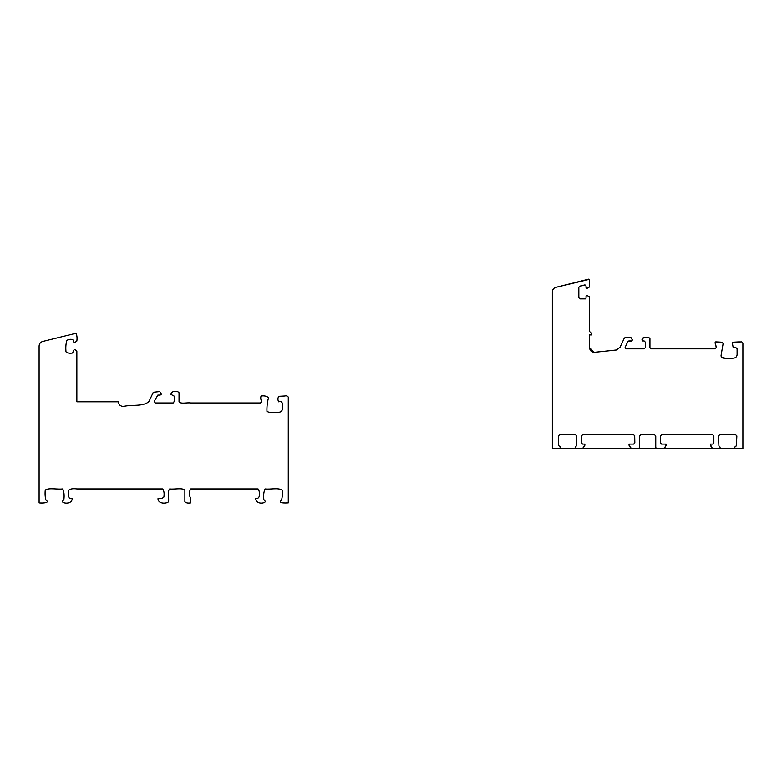 <?xml version="1.0" encoding="UTF-8"?>
<svg xmlns="http://www.w3.org/2000/svg" width="782" height="782" viewBox="0 0 782 782"><rect width="100%" height="100%" fill="white"/><g stroke="black" fill="none" stroke-linecap="round" stroke-linejoin="round"><path stroke-width="1.17" d="M288.275 502.885L288.275 397.148C287.6 395.975 286.437 395.584 284.785 395.995L278.92 396.298C277.727 397.676 277.61 399.504 278.558 401.801C283.504 400.345 282.488 405.623 282.458 408.771C282.243 410.873 281.08 412.036 278.978 412.261C274.775 412.163 270.797 413.414 266.955 411.43C266.77 406.933 267.288 402.349 268.5 397.686C266.75 396.132 264.287 395.575 261.12 395.995C260.465 397.51 260.641 399.338 261.647 401.498L260.533 402.965L190.71 402.965C187.025 402.359 180.857 404.274 179.039 401.801L179.039 392.74C178.1 390.844 171.238 390.433 170.877 394.363L174.376 396.22C174.875 399.348 174.484 401.596 173.213 402.965L155.266 402.965L154.21 401.313L157.876 395.066C161.669 395.36 162.255 394.196 159.636 391.577L153.301 392.251L148.981 401.498C143.165 406.904 131.767 404.392 123.546 406.425C120.428 406.327 118.708 404.793 118.395 401.801L76.851 401.801L76.851 351.02C73.479 347.902 73.479 351.167 72.609 353.005C69.53 353.493 67.33 353.112 66.001 351.841C65.571 347.423 65.864 343.572 66.89 340.287C69.852 338.977 71.993 338.948 73.312 340.199C73.234 342.76 74.417 343.034 76.851 341.04C77.271 337.726 76.978 335.136 75.971 333.269L42.678 341.451C40.449 342.154 39.256 343.66 39.1 345.957L39.1 502.885C42.365 503.295 50.429 502.973 45.943 500.089C45.121 497.342 44.887 494.009 45.239 490.099C48.865 487.509 57.164 489.63 62.697 488.936C64.036 491.565 64.427 495.133 63.88 499.639L62.228 501.487C63.538 503.931 71.367 503.97 72.13 499.395L72.13 498.232C66.832 499.649 69.031 493.55 68.591 490.099C70.448 488.809 73.195 488.418 76.851 488.936L162.715 488.936C164.015 490.744 164.406 493.462 163.878 497.069C162.793 498.32 160.848 498.711 158.052 498.232L158.052 499.395C158.893 504.136 166.771 503.706 168.55 501.721C169.176 497.694 167.192 491.086 169.714 488.936C174.494 489.6 181.981 487.538 184.875 490.099L184.875 501.721C185.96 502.973 187.905 503.354 190.71 502.885L190.71 498.232C188.843 495.133 188.843 492.034 190.71 488.936L258.06 488.936C259.859 490.842 260.885 499.718 255.743 498.232L255.743 499.395C256.604 503.657 263.299 504.107 265.499 501.575L263.876 499.639C263.319 495.534 263.71 491.966 265.039 488.936C270.562 489.649 277.796 487.469 282.234 490.099C282.576 493.843 282.341 497.176 281.53 500.089C277.375 503.579 285.899 502.982 288.275 502.885M686.459 434.802L687.71 434.264L686.459 434.802L661.572 434.802L686.459 434.802L661.572 434.802L686.459 434.802L689.538 434.655L687.71 434.264M690.125 434.802L712.695 434.802L713.858 435.965L712.695 434.802L689.538 434.655L712.695 434.802L713.858 435.965L713.858 442.935L712.695 444.098L710.369 444.098L712.695 444.098L713.858 442.935L713.858 435.965M651.025 348.831L715.159 348.831L716.283 347.364L715.041 342.741L715.745 341.861L722.05 342.193L723.135 343.552L721.072 355.399C720.994 357.012 721.757 357.921 723.36 358.127L727.211 358.664L733.604 358.127L727.211 358.664L721.581 357.296L721.072 355.399L723.135 343.552L722.05 342.193L715.168 342.115L716.283 347.364L715.159 348.831L651.113 348.831L715.159 348.831L716.283 347.364L715.041 342.741L715.745 341.861L722.05 342.193L723.135 343.552L721.072 355.399C720.994 357.012 721.757 357.921 723.36 358.127L727.211 358.664L733.604 358.127C735.706 357.902 736.869 356.739 737.094 354.637L737.094 348.831L735.93 347.667L733.193 347.667L735.93 347.667L737.094 348.831L735.93 347.667L733.193 347.667L732.46 343.533L733.545 342.164L739.41 341.861L732.695 342.604L732.46 343.533L733.545 342.164L741.737 341.861L742.9 343.024L741.737 341.861L733.545 342.164L741.737 341.861L742.9 343.024L742.9 448.751L736.165 448.751C734.366 447.822 734.366 446.893 736.165 445.955L736.165 445.955C734.366 446.893 734.366 447.822 736.165 448.751L742.9 448.751L742.9 343.024M629.041 444.098L630.38 447.587L629.041 445.261L630.38 447.587L632.394 448.751L638.337 448.751L632.394 448.751L638.337 448.751L639.5 447.587L639.5 435.965L640.654 434.802L654.602 434.802L640.654 434.802L639.5 435.965L639.5 447.587L638.337 448.751L632.394 448.751L630.38 447.587L629.041 445.261L629.041 444.098L633.684 444.098L629.041 444.098L633.684 444.098L634.847 442.935L634.701 435.398M606.382 434.264L608.21 434.655L605.131 434.802L582.561 434.802L605.131 434.802L582.561 434.802L581.407 435.965L581.407 442.935L581.407 435.965L581.407 442.935L582.561 444.098L584.887 444.098L584.887 445.261L583.548 447.587L581.534 448.751L576.52 448.751C574.78 447.93 574.721 447.001 576.354 445.975L576.754 435.965L576.754 445.505L576.754 435.965L575.591 434.802L559.56 434.802L558.397 435.965L558.397 445.496L558.397 435.965L558.397 445.496L559.101 445.955C560.889 446.893 560.889 447.822 559.101 448.751L560.489 447.353L559.101 445.955C560.889 446.893 560.889 447.822 559.101 448.751L552.356 448.751L552.356 291.823C552.512 289.526 553.685 288.02 555.885 287.317L588.67 279.135L589.54 279.819L589.54 286.916L587.096 288.323L589.54 286.916L589.54 279.819L588.67 279.135L555.885 287.317L588.67 279.135L589.54 279.819L589.54 286.916L587.096 288.323L586.05 287.717L586.05 286.065L586.05 287.717L587.096 288.323L586.05 287.717L586.05 286.065L586.05 287.717L586.05 286.065L585.053 284.922M608.797 434.802L633.684 434.802L608.797 434.802L607.546 434.264L608.797 434.802L633.684 434.802L634.847 435.965L633.684 434.802M643.117 337.795L641.914 339.887L643.723 337.443L648.786 337.443L649.95 338.606L649.95 347.667L649.95 338.606L649.95 347.667L649.95 338.606L648.786 337.443L643.723 337.443L648.786 337.443L643.723 337.443L641.914 339.887L642.521 340.932L644.143 340.932L642.521 340.932L641.914 339.887L643.117 337.795L641.914 339.887L642.521 340.932L644.143 340.932L645.306 342.096L645.306 347.667L645.306 342.096L645.306 347.667L644.143 348.831L626.265 348.831L625.189 347.237M625.209 347.179L627.809 341.597L625.209 347.179L626.265 348.831L644.143 348.831L626.265 348.831L625.209 347.179L627.809 341.597L631.827 340.932L628.865 340.932L631.827 340.932L632.433 339.887L631.221 337.795L632.433 339.887L631.827 340.932L628.865 340.932L631.827 340.932L632.433 339.887L631.221 337.795L632.433 339.887L630.624 337.443L625.365 337.443L631.221 337.795M624.31 338.117L619.999 347.364L624.31 338.117L625.365 337.443L624.31 338.117L619.999 347.364L616.275 350.023L594.183 352.311L589.54 347.667L589.54 334.892L589.54 347.667C589.892 350.717 591.603 352.262 594.672 352.291L616.783 349.935M589.335 279.321L555.885 287.317C553.685 288.02 552.512 289.526 552.356 291.823L552.356 448.751L742.9 448.751L552.356 448.751L662.862 448.751L664.876 447.587L666.215 444.098L661.572 444.098L660.409 442.935L660.409 435.965L660.409 442.935L661.572 444.098L666.215 444.098L666.215 445.261L664.876 447.587L662.862 448.751L656.919 448.751L655.766 447.587L655.766 435.965L655.766 447.587L655.766 435.965L655.766 447.587L656.919 448.751L662.862 448.751L656.919 448.751M584.956 284.912L579.726 286.163L578.846 287.287L578.846 297.707L578.846 287.287L578.846 297.707L580.009 298.871L585.356 298.871L580.009 298.871L585.356 298.871L586.05 298.177L586.05 296.085L586.05 298.177L586.05 296.085L587.096 295.479L589.54 296.886L589.54 331.402L591.857 333.728L591.857 334.892L589.54 334.892L589.54 347.667C589.892 350.717 591.603 352.262 594.672 352.291L616.275 350.023L619.999 347.364M586.05 286.065L584.604 284.941L586.05 286.065L584.604 284.941L579.726 286.163L585.513 285.088M654.602 434.802L655.766 435.965L654.602 434.802L640.654 434.802M660.409 435.965L661.572 434.802L660.409 435.965L660.409 442.935M710.369 445.261L710.369 444.098L711.708 447.587L710.369 445.261M713.722 448.751L711.708 447.587L713.722 448.751L718.736 448.751L713.722 448.751M718.912 445.975C720.535 447.001 720.476 447.93 718.736 448.751C720.476 447.93 720.535 447.001 718.912 445.975L718.502 435.965L719.665 434.802L735.696 434.802L736.859 435.965L736.39 445.955L736.859 435.965L735.696 434.802L719.665 434.802L718.502 435.965L718.912 445.975M649.95 347.667L651.113 348.831L649.959 347.755M552.356 448.751L559.101 448.751C560.889 447.822 560.889 446.893 559.101 445.955M558.397 435.965L559.56 434.802L575.591 434.802L576.754 435.965M576.754 445.505L576.354 445.975C574.721 447.001 574.78 447.93 576.52 448.751L581.534 448.751L576.52 448.751L581.534 448.751L583.548 447.587L584.887 444.098L582.561 444.098L581.407 442.935M581.407 435.965L582.561 434.802M605.718 434.655L589.54 434.802M634.847 442.935L633.684 444.098M578.846 287.287L579.726 286.163M580.009 298.871L578.846 297.707M586.05 298.177L585.356 298.871M587.096 295.479L586.05 296.085L587.096 295.479L589.54 296.886L587.096 295.479L589.54 296.886L589.54 331.402L591.857 333.728L591.857 334.892L589.54 334.892M592.58 352.027L589.54 347.667M627.809 341.597L628.865 340.932L627.809 341.597M625.287 348.293L625.101 347.667M645.306 347.667L644.143 348.831M644.143 340.932L645.306 342.096M722.05 342.193L715.745 341.861L722.05 342.193M721.072 355.399L723.135 343.552L721.072 355.399M727.211 358.664L726.546 358.283L727.211 358.664M733.604 358.127L729.626 358.127L733.604 358.127C735.706 357.902 736.869 356.739 737.094 354.637L737.094 348.831M733.193 347.667L732.46 343.533M662.862 448.751L742.9 448.751M588.67 279.135L555.885 287.317M589.54 286.916L589.54 279.819M590.948 351.001L594.672 352.291M630.624 337.443L625.365 337.443M625.15 347.325L625.209 348.156M625.248 348.234L626.265 348.831M607.546 434.264L608.21 434.655"/></g></svg>
